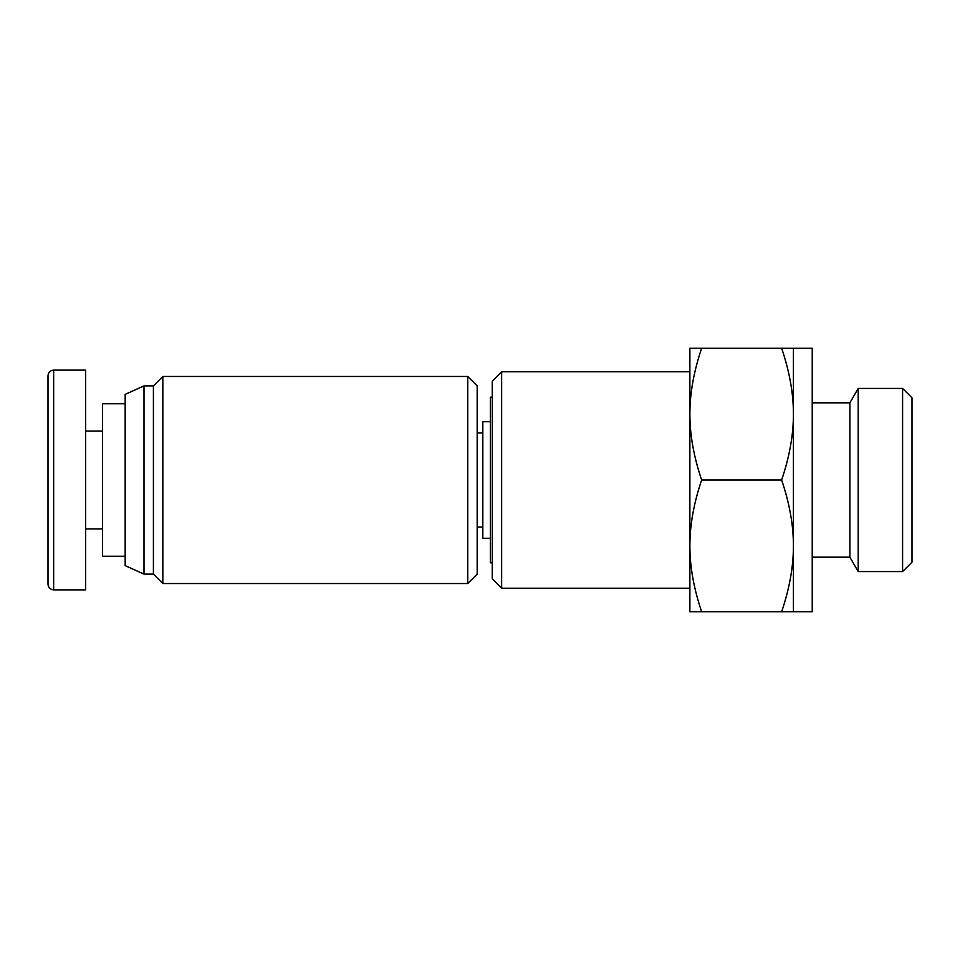 <?xml version="1.0" encoding="UTF-8"?>
<svg xmlns="http://www.w3.org/2000/svg" width="960" height="960" viewBox="0 0 960 960"><rect width="100%" height="100%" fill="white"/><g stroke="black" fill="none" stroke-linecap="round" stroke-linejoin="round"><path stroke-width="1.44" d="M482.82 527.064L477.18 527.064M490.356 538.26L482.82 538.26L482.82 421.74L490.356 421.74M492.24 562.824L490.356 562.824L490.356 397.176L492.24 397.176M501.648 371.76L492.24 381.18L492.24 578.82L501.648 588.24L501.648 371.76L689.88 371.76M902.592 480L902.592 571.572L912 562.164L912 397.836L902.592 388.428L902.592 480M812.232 402.828L849.888 402.828L858.192 388.428L858.192 571.572L902.592 571.572M701.652 348.24C693.768 371.52 689.844 393.492 689.88 414.12L689.88 348.24L793.416 348.24L793.416 545.88C793.44 525.252 789.528 503.292 781.644 480C789.528 456.708 793.44 434.748 793.416 414.12C793.44 393.492 789.528 371.52 781.644 348.24M689.88 414.12C689.844 434.748 693.768 456.708 701.652 480C693.768 503.292 689.844 525.252 689.88 545.88L689.88 414.12M689.88 545.88C689.844 566.508 693.768 588.48 701.652 611.76L689.88 611.76L689.88 545.88M793.416 611.76L781.644 611.76C789.528 588.48 793.44 566.508 793.416 545.88L793.416 611.76L812.232 611.76L812.232 348.24L793.416 348.24M701.652 480L781.644 480M701.652 611.76L781.644 611.76M849.888 402.828L849.888 557.172L858.192 571.572M144 385.884L144 574.116L125.172 565.644L125.172 394.356L144 385.884L153.408 385.884L153.408 574.116L162.828 583.524L162.828 376.476L467.76 376.476L467.76 583.524L162.828 583.524M467.76 583.524L477.18 574.116L477.18 385.884L467.76 376.476M48 578.34L48 584.208C48.336 587.628 50.22 589.512 53.652 589.848L53.652 370.128C50.22 370.464 48.336 372.348 48 375.768L48 578.34M53.652 370.116L85.644 370.116L85.644 589.884L53.652 589.884M125.172 403.764L102.588 403.764L102.588 556.236L125.172 556.236M482.82 432.936L477.18 432.936M501.648 588.24L689.88 588.24M858.192 388.428L902.592 388.428M812.232 557.172L849.888 557.172M153.408 385.884L162.828 376.476M144 574.116L153.408 574.116M85.644 528.936L102.588 528.936M85.644 431.064L102.588 431.064"/></g></svg>
